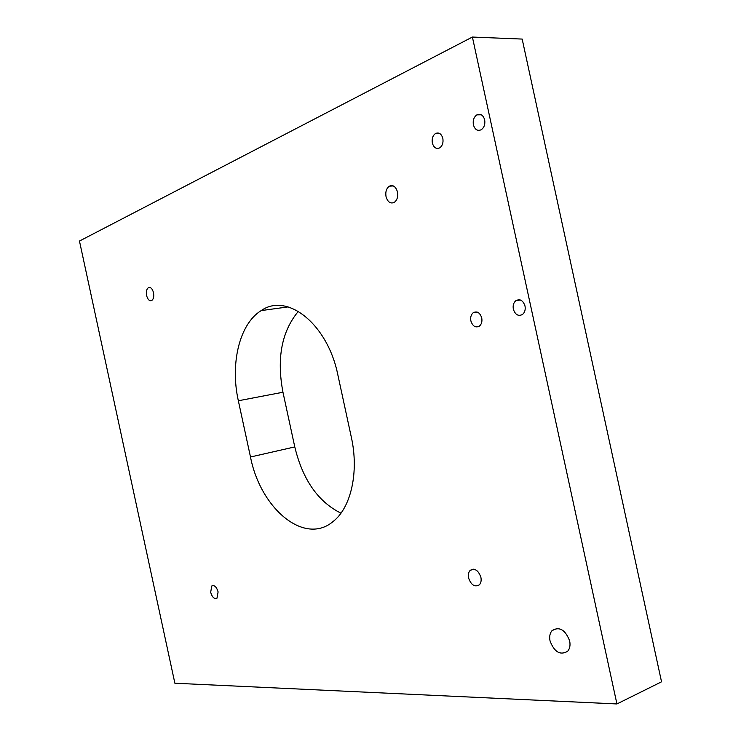 <?xml version="1.0" encoding="UTF-8"?>
<svg xmlns="http://www.w3.org/2000/svg" width="741" height="741" viewBox="0 0 741 741"><rect width="100%" height="100%" fill="white"/><g stroke="black" fill="none" stroke-linecap="round" stroke-linejoin="round"><path stroke-width="1.11" d="M470.878 320.927C470.257 317.324 471.044 314.582 473.24 312.702C477.102 310.85 479.927 312.591 481.733 317.926C482.345 321.511 481.567 324.243 479.399 326.123C475.518 328.013 472.675 326.281 470.878 320.927M432.346 143.032C431.688 138.697 432.763 135.51 435.56 133.491C438.987 132.13 441.414 133.76 442.84 138.372C443.489 142.698 442.433 145.866 439.663 147.894C436.208 149.284 433.772 147.663 432.346 143.032M473.388 124.821C472.721 120.348 473.879 117.032 476.88 114.874C480.566 113.373 483.16 115.022 484.67 119.829C485.327 124.284 484.188 127.591 481.224 129.749C477.5 131.287 474.888 129.647 473.388 124.821M513.346 309.201C512.716 305.533 513.55 302.699 515.847 300.707C520.025 298.632 523.072 300.392 525.008 305.977C525.628 309.627 524.813 312.452 522.544 314.443C518.339 316.555 515.273 314.805 513.346 309.201M218.104 591.883C216.548 586.863 214.445 584.89 211.806 585.974L210.666 592.3C212.222 597.329 214.325 599.293 216.983 598.2L218.104 591.883M397.472 191.956C395.824 186.593 393.11 184.666 389.321 186.186C386.385 188.381 385.283 191.873 386.042 196.68C387.682 202.052 390.414 203.97 394.231 202.423C397.139 200.227 398.223 196.736 397.472 191.956M153.507 292.676C152.35 288.582 150.645 286.906 148.395 287.665C146.561 289.083 145.958 291.704 146.598 295.529C147.746 299.633 149.46 301.3 151.729 300.54C153.544 299.123 154.137 296.502 153.507 292.676M480.89 577.295C478.325 570.237 474.768 567.921 470.211 570.357C468.497 572.145 467.96 574.692 468.581 577.98C471.128 585.057 474.703 587.354 479.297 584.89C480.983 583.102 481.511 580.573 480.89 577.295M550.044 640.946C549.192 636.575 549.878 633.11 552.11 630.545C559.446 626.284 565.29 629.739 569.662 640.928C570.496 645.254 569.838 648.69 567.671 651.246C560.242 655.581 554.37 652.154 550.044 640.946M174.876 683.23L79.463 241.047L472.397 37.05L616.929 703.95L174.876 683.23M616.929 703.95L661.537 681.813L522.173 39.069L472.397 37.05M340.962 513.17C318.111 501.824 302.717 479.742 294.779 446.916L282.96 392.239C276.541 358.357 281.673 331.384 298.364 311.34M351.327 437.199C359.135 472.063 350.984 507.613 333.237 521.414C304.468 546.006 260.397 508.391 250.495 457.002L238.343 400.77C230.034 363.84 239.389 323.863 261.202 310.59C286.999 292.26 327.596 323.724 337.868 374.965L351.327 437.199M250.495 457.002L294.779 446.916M238.343 400.77L282.96 392.239M473.24 312.702L477.185 312.072M435.56 133.491L439.469 133.371M476.88 114.874L481.335 114.799M515.847 300.707L520.367 300.003M213.278 585.529L211.806 585.974M393.276 185.926L389.321 186.186M149.997 287.48L148.395 287.665M473.555 569.199L470.211 570.357M552.11 630.545L557.306 628.387M261.202 310.59L288.138 306.904"/></g></svg>
